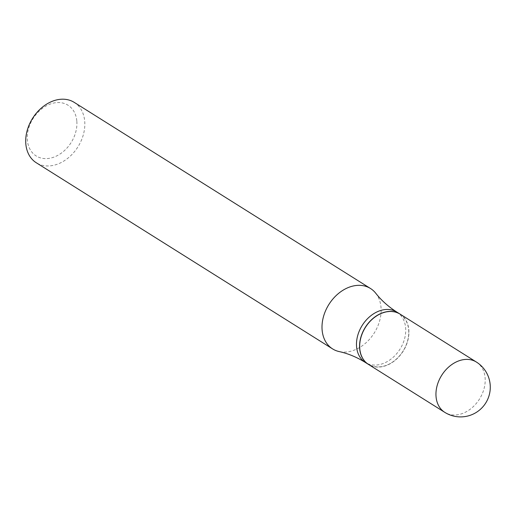 <?xml version="1.0" encoding="UTF-8"?>
<svg xmlns="http://www.w3.org/2000/svg" width="516" height="516" viewBox="0 0 516 516"><rect width="100%" height="100%" fill="white"/><g stroke="black" fill="none" stroke-linecap="round" stroke-linejoin="round"><path stroke-width="0.39" stroke-dasharray="2.58 1.94" d="M400.1 314.128A29.702 22.317 -57.9 0 1 407.769 340.741A29.702 22.317 -57.9 0 1 386.271 365.534A29.702 22.317 -57.9 0 1 368.495 364.425M375.771 293.256A35.656 26.787 -57.9 0 1 381.04 307.717A35.656 26.787 -57.9 0 1 339.141 351.57M74.239 102.387A35.656 26.787 -57.9 0 1 84.74 121.583A35.656 26.787 -57.9 0 1 68.854 157.399A35.656 26.787 -57.9 0 1 36.307 162.772M76.839 121.337A29.947 22.498 -57.9 0 1 54.077 157.058A29.947 22.498 -57.9 0 1 27.329 139.817A29.947 22.498 -57.9 0 1 50.091 104.103A29.947 22.498 -57.9 0 1 76.839 121.337M408.691 330.175A29.515 22.169 -57.9 0 1 386.258 365.367A29.515 22.169 -57.9 0 1 359.904 348.377A29.515 22.169 -57.9 0 1 382.337 313.186A29.515 22.169 -57.9 0 1 408.691 330.175M400.042 314.089A29.702 22.317 -57.9 0 1 408.743 330.046A29.702 22.317 -57.9 0 1 395.54 359.858A29.702 22.317 -57.9 0 1 368.443 364.393M476.384 362.045A29.702 22.317 -57.9 0 1 485.13 378.035A29.702 22.317 -57.9 0 1 462.555 413.458A29.702 22.317 -57.9 0 1 444.779 412.349M396.907 312.122A29.702 22.317 -57.9 0 1 405.66 328.111A29.702 22.317 -57.9 0 1 392.424 357.949A29.702 22.317 -57.9 0 1 365.309 362.425"/><path stroke-width="0.77" d="M368.495 364.425A29.702 22.317 -57.9 0 1 360.826 337.812A29.702 22.317 -57.9 0 1 382.324 313.019A29.702 22.317 -57.9 0 1 400.1 314.128L476.384 362.045A29.702 22.317 -57.9 0 0 458.608 360.942A29.702 22.317 -57.9 0 0 436.026 396.359A29.702 22.317 -57.9 0 0 444.779 412.349L368.495 364.425M339.141 351.57A35.656 26.787 -57.9 0 1 332.601 348.906A35.656 26.787 -57.9 0 1 322.094 329.711A35.656 26.787 -57.9 0 1 337.986 293.901A35.656 26.787 -57.9 0 1 370.533 288.521A35.656 26.787 -57.9 0 1 375.771 293.256C381.337 300.383 388.38 306.672 396.907 312.122A29.702 22.317 -57.9 0 0 369.791 316.598A29.702 22.317 -57.9 0 0 356.556 346.436A29.702 22.317 -57.9 0 0 365.309 362.425C356.691 357.111 347.971 353.492 339.141 351.57M332.601 348.906L36.307 162.772A35.656 26.787 -57.9 0 1 25.8 143.577A35.656 26.787 -57.9 0 1 41.686 107.767A35.656 26.787 -57.9 0 1 74.239 102.387L370.533 288.521M368.443 364.393A29.702 22.317 -57.9 0 1 368.392 364.361A29.702 22.317 -57.9 0 1 359.639 348.371A29.702 22.317 -57.9 0 1 372.875 318.54A29.702 22.317 -57.9 0 1 399.99 314.057A29.702 22.317 -57.9 0 1 400.042 314.089M444.779 412.349A29.702 29.702 0 0 0 490.2 384.968A29.702 29.702 0 0 0 476.384 362.045M368.392 364.361L365.309 362.425M399.99 314.057L396.907 312.122"/></g></svg>
